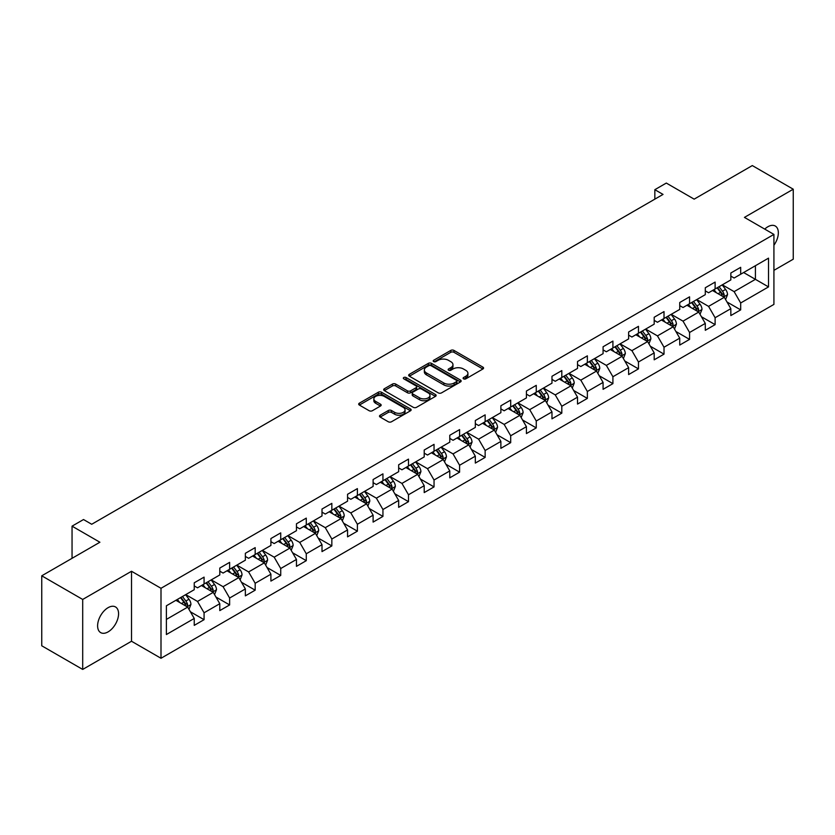 <?xml version="1.0" encoding="UTF-8"?>
<svg xmlns="http://www.w3.org/2000/svg" width="835" height="835" viewBox="0 0 835 835"><rect width="100%" height="100%" fill="white"/><g stroke="black" fill="none" stroke-linecap="round" stroke-linejoin="round"><path stroke-width="1.25" d="M463.571 378.85A1.587 0.918 0 0 0 465.826 378.85L482.901 368.986A2.275 1.315 0 0 0 483.569 368.058A2.275 1.315 0 0 0 482.901 367.129L453.969 350.418A2.275 1.315 0 0 0 450.754 350.418L433.668 360.282A1.587 0.918 0 0 0 433.198 360.929A1.587 0.918 0 0 0 433.668 361.586A1.587 0.918 0 0 0 435.922 361.586L438.135 360.302A7.275 4.196 0 0 1 448.416 360.302L450.827 361.701A7.275 4.196 0 0 1 452.967 364.665A7.275 4.196 0 0 1 450.827 367.64L448.625 368.913A1.587 0.918 0 0 0 448.155 369.571A1.587 0.918 0 0 0 448.625 370.218A1.587 0.918 0 0 0 450.869 370.218L453.081 368.945A7.275 4.196 0 0 1 463.373 368.945L465.784 370.333A7.275 4.196 0 0 1 467.913 373.308A7.275 4.196 0 0 1 465.784 376.272L463.571 377.545A1.587 0.918 0 0 0 463.112 378.203A1.587 0.918 0 0 0 463.571 378.85L463.571 377.545M108.091 631.886A14.821 8.559 120 0 0 117.777 618.818A14.821 8.559 120 0 0 115.501 606.941A14.821 8.559 120 0 0 108.091 607.671A14.821 8.559 120 0 0 98.405 620.739A14.821 8.559 120 0 0 100.68 632.617A14.821 8.559 120 0 0 108.091 631.886M773.92 245.239A14.821 8.559 120 0 0 775.277 226.024A14.821 8.559 120 0 0 767.866 226.755A14.821 8.559 120 0 0 764.735 229.114M380.165 415.214A2.275 1.315 0 0 0 379.507 416.143A2.275 1.315 0 0 0 380.165 417.072L388.285 421.758A2.275 1.315 0 0 0 391.5 421.758L410.476 410.799A2.275 1.315 0 0 0 411.144 409.87A2.275 1.315 0 0 0 410.476 408.952L381.532 392.241A2.275 1.315 0 0 0 378.318 392.241L359.353 403.19A2.275 1.315 0 0 0 358.685 404.119A2.275 1.315 0 0 0 359.353 405.048L369.154 410.716A2.275 1.315 0 0 0 372.368 410.716L380.489 406.019A2.275 1.315 0 0 0 381.157 405.09A2.275 1.315 0 0 0 380.489 404.171L375.625 401.364A6.085 3.507 0 0 1 373.85 398.88A6.085 3.507 0 0 1 377.597 395.633A6.085 3.507 0 0 1 384.225 396.395L403.284 407.397A6.085 3.507 0 0 1 405.058 409.87A6.085 3.507 0 0 1 401.311 413.116A6.085 3.507 0 0 1 394.684 412.354L391.5 410.528A2.275 1.315 0 0 0 388.285 410.528L380.165 415.214L380.165 417.072L388.285 412.417L388.285 410.528M773.92 270.352L793.25 259.194L793.25 189.211L752.304 165.57L694.156 199.148L666.309 183.063L654.838 189.691L663.032 194.419L91.704 524.265L83.521 519.537L72.05 526.154L72.05 558.312M82.696 599.447L82.696 669.43L131.512 641.249L131.512 571.265L82.696 599.447L41.75 575.806L99.897 542.239L72.05 526.154M131.512 571.265L160.998 588.289L773.92 234.416L773.92 304.399L160.998 658.272L160.998 588.289M793.25 189.211L744.434 217.392L773.92 234.416M438.291 392.888A2.275 1.315 0 0 0 441.506 392.888L460.482 381.939A2.275 1.315 0 0 0 461.139 381.01A2.275 1.315 0 0 0 460.482 380.082L431.538 363.371A2.275 1.315 0 0 0 428.324 363.371L409.348 374.32A2.275 1.315 0 0 0 408.68 375.249A2.275 1.315 0 0 0 409.348 376.178L438.291 392.888M404.443 379.194A1.587 0.918 0 0 1 406.05 379.414L435.442 396.385L416.508 407.323A2.275 1.315 0 0 1 413.294 407.323L384.351 390.613L392.471 385.958L392.471 384.069L384.351 388.755A2.275 1.315 0 0 0 383.683 389.684A2.275 1.315 0 0 0 384.351 390.613L384.351 388.755M392.471 385.958A2.275 1.315 0 0 1 395.686 385.958L395.686 384.069A2.275 1.315 0 0 0 392.471 384.069M395.686 384.069L407.417 390.843A2.275 1.315 0 0 0 410.632 390.843L416.018 387.732A2.275 1.315 0 0 0 416.686 386.814A2.275 1.315 0 0 0 416.018 385.885L403.806 378.829A1.587 0.918 0 0 1 403.336 378.171A1.587 0.918 0 0 1 404.317 377.326A1.587 0.918 0 0 1 406.05 377.524L435.473 394.517A2.275 1.315 0 0 1 436.141 395.446A2.275 1.315 0 0 1 435.473 396.374L435.473 394.517M82.696 669.43L41.75 645.789L41.75 575.806M190.401 611.784L204.074 619.685L204.074 612.786L219.793 603.705L219.793 610.604L229.625 604.937L229.625 598.027L245.354 588.946L245.354 595.856L255.176 590.178L255.176 583.279L270.905 574.198L270.905 581.097L280.727 575.43L280.727 568.52L296.456 559.45L296.456 566.349L306.278 560.671L306.278 553.772L322.007 544.691L322.007 551.601L331.839 545.923L331.839 539.024L347.558 529.943L347.558 536.842L357.39 531.175L357.39 524.265L373.109 515.185L373.109 522.094L382.941 516.416L382.941 509.517L398.66 500.436L398.66 507.336L408.492 501.668L408.492 494.758L424.211 485.688L424.211 492.587L434.043 486.909L434.043 480.01L449.773 470.93L449.773 477.839L459.594 472.161L459.594 465.252L475.324 456.181L475.324 463.081L485.145 457.403L485.145 450.503L500.875 441.423L500.875 448.332L510.696 442.654L510.696 435.755L526.426 426.675L526.426 433.574L536.258 427.906L536.258 420.997L551.977 411.916L551.977 418.826L561.809 413.148L561.809 406.248L577.528 397.168L577.528 404.067L587.36 398.399L587.36 391.49L603.079 382.42L603.079 389.319L612.911 383.641L612.911 376.742L628.63 367.661L628.63 374.571L638.462 368.893L638.462 361.993L654.191 352.913L654.191 359.812L664.013 354.144L664.013 347.235L679.742 338.154L679.742 345.064L689.564 339.386L689.564 332.487L705.293 323.406L705.293 330.305L715.115 324.638L715.115 317.728L730.844 308.658L730.844 315.557L740.676 309.879L740.676 302.98L768.513 286.906L768.513 258.151L755.414 265.718L755.414 279.339L768.513 286.906M204.074 619.685L194.242 625.363L194.242 618.453L166.395 634.527L166.395 605.782L194.242 589.708L194.242 582.799L204.074 577.131L204.074 584.03L219.793 574.95L219.793 568.05L229.625 562.372L229.625 569.282L245.354 560.202L245.354 553.302L255.176 547.624L255.176 554.523L270.905 545.453L270.905 538.544L280.727 532.876L280.727 539.775L296.456 530.695L296.456 523.795L306.278 518.117L306.278 525.027L322.007 515.947L322.007 509.037L331.839 503.369L331.839 510.268L347.558 501.188L347.558 494.289L357.39 488.611L357.39 495.52L373.109 486.44L373.109 479.54L382.941 473.862L382.941 480.762L398.66 471.692L398.66 464.782L408.492 459.114L408.492 466.014L424.211 456.933L424.211 450.034L434.043 444.356L434.043 451.265L449.773 442.185L449.773 435.275L459.594 429.608L459.594 436.507L475.324 427.426L475.324 420.527L485.145 414.849L485.145 421.758L500.875 412.678L500.875 405.768L510.696 400.101L510.696 407L526.426 397.919L526.426 391.02L536.258 385.342L536.258 392.252L551.977 383.171L551.977 376.272L561.809 370.594L561.809 377.493L577.528 368.423L577.528 361.513L587.36 355.846L587.36 362.745L603.079 353.664L603.079 346.765L612.911 341.087L612.911 347.997L628.63 338.916L628.63 332.006L638.462 326.339L638.462 333.238L654.191 324.157L654.191 317.258L664.013 311.58L664.013 318.49L679.742 309.409L679.742 302.51L689.564 296.832L689.564 303.731L705.293 294.661L705.293 287.751L715.115 282.084L715.115 288.983L730.844 279.902L730.844 273.003L740.676 267.325L740.676 274.235L768.513 258.151M201.454 585.544L213.249 592.359L197.519 601.43L185.725 594.624M194.242 585.919L197.519 587.819L204.074 584.03M197.519 601.43L204.074 612.786M213.249 592.359L219.793 603.705M227.005 570.796L238.8 577.601L223.07 586.681L211.276 579.876M219.793 571.171L223.07 573.06L229.625 569.282M223.07 586.681L229.625 598.027M238.8 577.601L245.354 588.946M252.556 556.037L264.351 562.853L248.621 571.933L236.827 565.118M245.354 556.423L248.621 558.312L255.176 554.523M248.621 571.933L255.176 583.279M264.351 562.853L270.905 574.198M278.107 541.289L289.902 548.094L274.183 557.175L262.388 550.369M270.905 541.664L274.183 543.554L280.727 539.775M274.183 557.175L280.727 568.52M289.902 548.094L296.456 559.45M303.658 526.541L315.453 533.346L299.734 542.426L287.939 535.611M296.456 526.916L299.734 528.805L306.278 525.027M299.734 542.426L306.278 553.772M315.453 533.346L322.007 544.691M329.209 511.782L341.004 518.598L325.285 527.668L313.49 520.863M322.007 512.158L325.285 514.057L331.839 510.268M325.285 527.668L331.839 539.024M341.004 518.598L347.558 529.943M354.771 497.034L366.555 503.839L350.836 512.92L339.041 506.114M347.558 497.409L350.836 499.299L357.39 495.52M350.836 512.92L357.39 524.265M366.555 503.839L373.109 515.185M380.322 482.275L392.116 489.091L376.387 498.161L364.592 491.356M373.109 482.661L376.387 484.55L382.941 480.762M376.387 498.161L382.941 509.517M392.116 489.091L398.66 500.436M405.873 467.527L417.667 474.332L401.938 483.413L390.143 476.608M398.66 467.903L401.938 469.792L408.492 466.014M401.938 483.413L408.492 494.758M417.667 474.332L424.211 485.688M431.424 452.779L443.218 459.584L427.489 468.665L415.694 461.849M424.211 453.154L427.489 455.044L434.043 451.265M427.489 468.665L434.043 480.01M443.218 459.584L449.773 470.93M456.975 438.02L468.769 444.825L453.04 453.906L441.245 447.101M449.773 438.396L453.04 440.295L459.594 436.507M453.04 453.906L459.594 465.252M468.769 444.825L475.324 456.181M482.526 423.272L494.32 430.077L478.601 439.158L466.807 432.342M475.324 423.648L478.601 425.537L485.145 421.758M478.601 439.158L485.145 450.503M494.32 430.077L500.875 441.423M508.077 408.513L519.871 415.329L504.152 424.399L492.358 417.594M500.875 408.899L504.152 410.789L510.696 407M504.152 424.399L510.696 435.755M519.871 415.329L526.426 426.675M533.628 393.765L545.422 400.57L529.703 409.651L517.909 402.846M526.426 394.141L529.703 396.03L536.258 392.252M529.703 409.651L536.258 420.997M545.422 400.57L551.977 411.916M559.189 379.007L570.973 385.822L555.254 394.903L543.46 388.087M551.977 379.393L555.254 381.282L561.809 377.493M555.254 394.903L561.809 406.248M570.973 385.822L577.528 397.168M584.74 364.258L596.534 371.064L580.805 380.144L569.011 373.339M577.528 364.634L580.805 366.523L587.36 362.745M580.805 380.144L587.36 391.49M596.534 371.064L603.079 382.42M610.291 349.51L622.085 356.315L606.356 365.396L594.562 358.58M603.079 349.886L606.356 351.775L612.911 347.997M606.356 365.396L612.911 376.742M622.085 356.315L628.63 367.661M635.842 334.752L647.636 341.567L631.907 350.637L620.113 343.832M628.63 335.127L631.907 337.027L638.462 333.238M631.907 350.637L638.462 361.993M647.636 341.567L654.191 352.913M661.393 320.003L673.187 326.809L657.458 335.889L645.664 329.084M654.191 320.379L657.458 322.268L664.013 318.49M657.458 335.889L664.013 347.235M673.187 326.809L679.742 338.154M686.944 305.245L698.738 312.06L683.02 321.141L671.225 314.325M679.742 305.631L683.02 307.52L689.564 303.731M683.02 321.141L689.564 332.487M698.738 312.06L705.293 323.406M712.495 290.496L724.289 297.302L708.571 306.382L696.776 299.577M705.293 290.872L708.571 292.761L715.115 288.983M708.571 306.382L715.115 317.728M724.289 297.302L730.844 308.658M743.62 272.534L755.414 279.339L734.122 291.634L722.327 284.818M730.844 276.124L734.122 278.013L740.676 274.235M734.122 291.634L740.676 302.98M131.512 641.249L160.998 658.272M654.838 189.691L654.838 199.148M166.395 619.403L187.698 607.108L175.903 600.302M187.698 607.108L194.242 618.453M726.993 301.988L740.676 309.879M701.442 316.736L715.115 324.638M675.891 331.495L689.564 339.386M650.34 346.243L664.013 354.144M624.789 360.991L638.462 368.893M599.238 375.75L612.911 383.641M573.676 390.498L587.36 398.399M548.125 405.257L561.809 413.148M522.574 420.005L536.258 427.906M497.023 434.764L510.696 442.654M471.472 449.512L485.145 457.403M445.921 464.26L459.594 472.161M420.37 479.019L434.043 486.909M394.819 493.767L408.492 501.668M369.258 508.525L382.941 516.416M343.707 523.274L357.39 531.175M318.156 538.022L331.839 545.923M292.605 552.78L306.278 560.671M267.054 567.529L280.727 575.43M241.503 582.287L255.176 590.178M215.952 597.035L229.625 604.937M464.208 379.069L465.784 378.161A7.275 4.196 0 0 0 467.913 375.197L467.913 373.308M452.967 364.665L452.967 366.565A7.275 4.196 0 0 1 450.827 369.529L449.261 370.437M482.88 369.007L453.969 352.318A2.275 1.315 0 0 0 450.754 352.318L434.304 361.805M460.45 381.95L431.538 365.26A2.275 1.315 0 0 0 428.324 365.26L409.38 376.199M456.463 381.658A1.587 0.918 0 0 0 456.922 381.01A1.587 0.918 0 0 0 456.463 380.353L431.058 365.688A1.587 0.918 0 0 0 428.804 365.688L426.476 367.035A7.275 4.196 0 0 0 424.347 370.009A7.275 4.196 0 0 0 426.476 372.974L443.834 383.004A7.275 4.196 0 0 0 454.125 383.004L456.463 381.658L456.463 383.547A1.587 0.918 0 0 0 456.922 382.9L456.922 381.01M424.347 370.009L424.347 371.899A7.275 4.196 0 0 0 426.476 374.873L426.476 372.974M456.463 383.547L454.125 384.893A7.275 4.196 0 0 1 443.834 384.893L426.476 374.873M395.686 385.958L407.417 392.742A2.275 1.315 0 0 0 410.632 392.742L416.018 389.632A2.275 1.315 0 0 0 416.686 388.703L416.686 386.814M419.598 397.877A6.085 3.507 0 0 0 426.226 398.639A6.085 3.507 0 0 0 429.983 395.393A6.085 3.507 0 0 0 428.198 392.909L421.487 389.037A2.275 1.315 0 0 0 418.272 389.037L412.887 392.147A2.275 1.315 0 0 0 412.219 393.076A2.275 1.315 0 0 0 412.887 394.005L419.598 397.877L419.598 399.767A6.085 3.507 0 0 0 426.226 400.529A6.085 3.507 0 0 0 429.983 397.283L429.983 395.393M412.219 393.076L412.219 394.965A2.275 1.315 0 0 0 412.887 395.894L412.887 394.005M419.598 399.767L412.887 395.894M405.058 409.87L405.058 411.77A6.085 3.507 0 0 1 401.311 415.016A6.085 3.507 0 0 1 394.684 414.254L391.5 412.417A2.275 1.315 0 0 0 388.285 412.417M373.85 398.88L373.85 400.769A6.085 3.507 0 0 0 375.625 403.253L375.625 401.364M380.457 406.04L375.625 403.253M410.476 408.952L410.476 410.799L381.532 394.13A2.275 1.315 0 0 0 378.318 394.13L359.384 405.069M725.584 299.546L727.535 294.64A6.137 3.549 -120 0 0 725.573 289.411L722.191 284.902M716.305 292.688L714.009 289.63M723.34 296.759L724.216 294.901A6.137 3.549 -120 0 0 722.463 291.206L719.081 286.697M717.547 287.584L721.294 292.584A3.131 1.806 60 0 1 721.868 293.534L724.216 294.901M717.119 287.825L720.501 292.344A6.137 3.549 60 0 1 722.254 296.039M700.033 314.294L701.984 309.388A6.137 3.549 -120 0 0 700.022 304.159L696.64 299.65M690.754 307.447L688.447 304.378M697.789 311.507L698.665 309.649A6.137 3.549 -120 0 0 696.912 305.965L693.53 301.445M691.996 302.333L695.743 307.343A3.131 1.806 60 0 1 696.307 308.292L698.665 309.649M691.568 302.583L694.95 307.092A6.137 3.549 60 0 1 696.703 310.787M674.482 329.053L676.433 324.147A6.137 3.549 -120 0 0 674.471 318.918L671.09 314.398M665.192 322.195L662.896 319.127M672.238 326.266L673.114 324.408A6.137 3.549 -120 0 0 671.361 320.713L667.979 316.204M666.445 317.091L670.192 322.091A3.131 1.806 60 0 1 670.755 323.041L673.114 324.408M666.017 317.331L669.388 321.851A6.137 3.549 60 0 1 671.152 325.535M648.931 343.801L650.872 338.895A6.137 3.549 -120 0 0 648.92 333.666L645.538 329.157M639.641 336.954L637.345 333.885M646.687 341.014L647.563 339.156A6.137 3.549 -120 0 0 645.81 335.461L642.428 330.952M640.883 331.839L644.641 336.849A3.131 1.806 60 0 1 645.204 337.799L647.563 339.156M640.455 332.09L643.837 336.599A6.137 3.549 60 0 1 645.601 340.294M623.38 358.559L625.321 353.643A6.137 3.549 -120 0 0 623.369 348.425L619.987 343.905M614.09 351.702L611.794 348.633M621.136 355.762L622.012 353.915A6.137 3.549 -120 0 0 620.259 350.22L616.877 345.7M615.332 346.588L619.09 351.598A3.131 1.806 60 0 1 619.653 352.547L622.012 353.915M614.904 346.838L618.286 351.358A6.137 3.549 60 0 1 620.05 355.042M597.829 373.308L599.77 368.402A6.137 3.549 -120 0 0 597.818 363.173L594.436 358.664M588.539 366.45L586.243 363.392M595.585 370.521L596.461 368.663A6.137 3.549 -120 0 0 594.697 364.968L591.316 360.459M589.781 361.346L593.528 366.356A3.131 1.806 60 0 1 594.103 367.306L596.461 368.663M589.353 361.597L592.735 366.106A6.137 3.549 60 0 1 594.489 369.801M572.267 388.066L574.219 383.15A6.137 3.549 -120 0 0 572.257 377.921L568.885 373.412M562.988 381.209L560.692 378.14M570.023 385.269L570.91 383.411A6.137 3.549 -120 0 0 569.146 379.727L565.765 375.207M564.23 376.094L567.977 381.104A3.131 1.806 60 0 1 568.552 382.054L570.91 383.411M563.802 376.345L567.184 380.854A6.137 3.549 60 0 1 568.938 384.549M546.716 402.814L548.668 397.909A6.137 3.549 -120 0 0 546.706 392.68L543.324 388.16M537.437 395.957L535.141 392.899M544.472 400.028L545.349 398.17A6.137 3.549 -120 0 0 543.595 394.475L540.214 389.966M538.679 390.853L542.426 395.853A3.131 1.806 60 0 1 543 396.802L545.349 398.17M538.251 391.093L541.633 395.613A6.137 3.549 60 0 1 543.387 399.297M521.165 417.563L523.117 412.657A6.137 3.549 -120 0 0 521.155 407.428L517.773 402.919M511.886 410.716L509.59 407.647M518.921 414.776L519.798 412.918A6.137 3.549 -120 0 0 518.044 409.223L514.663 404.714M513.128 405.601L516.875 410.611A3.131 1.806 60 0 1 517.449 411.561L519.798 412.918M512.7 405.852L516.082 410.361A6.137 3.549 60 0 1 517.836 414.056M495.614 432.321L497.566 427.405A6.137 3.549 -120 0 0 495.604 422.186L492.222 417.667M486.335 425.464L484.029 422.395M493.37 429.524L494.247 427.677A6.137 3.549 -120 0 0 492.493 423.982L489.112 419.462M487.577 420.36L491.324 425.359A3.131 1.806 60 0 1 491.888 426.309L494.247 427.677M487.149 420.6L490.531 425.119A6.137 3.549 60 0 1 492.285 428.804M470.063 447.069L472.015 442.164A6.137 3.549 -120 0 0 470.053 436.935L466.671 432.426M460.774 440.212L458.478 437.154M467.819 444.283L468.696 442.425A6.137 3.549 -120 0 0 466.942 438.73L463.561 434.221M462.026 435.108L465.773 440.118A3.131 1.806 60 0 1 466.337 441.068L468.696 442.425M461.598 435.359L464.97 439.868A6.137 3.549 60 0 1 466.734 443.562M444.512 461.828L446.454 456.912A6.137 3.549 -120 0 0 444.502 451.693L441.12 447.174M435.223 454.971L432.927 451.902M442.268 459.031L443.145 457.173A6.137 3.549 -120 0 0 441.391 453.488L438.01 448.969M436.465 449.856L440.222 454.866A3.131 1.806 60 0 1 440.786 455.816L443.145 457.173M436.037 450.107L439.419 454.616A6.137 3.549 60 0 1 441.183 458.311M418.961 476.576L420.903 471.671A6.137 3.549 -120 0 0 418.951 466.441L415.569 461.932M409.672 469.719L407.376 466.661M416.717 473.789L417.594 471.932A6.137 3.549 -120 0 0 415.84 468.237L412.459 463.728M410.914 464.615L414.671 469.614A3.131 1.806 60 0 1 415.235 470.564L417.594 471.932M410.486 464.855L413.868 469.374A6.137 3.549 60 0 1 415.632 473.069M393.41 491.324L395.352 486.419A6.137 3.549 -120 0 0 393.4 481.19L390.018 476.681M384.121 484.477L381.825 481.409M391.166 488.538L392.043 486.68A6.137 3.549 -120 0 0 390.279 482.985L386.897 478.476M385.363 479.363L389.11 484.373A3.131 1.806 60 0 1 389.684 485.323L392.043 486.68M384.935 479.614L388.317 484.123A6.137 3.549 60 0 1 390.07 487.817M367.849 506.083L369.801 501.177A6.137 3.549 -120 0 0 367.838 495.948L364.467 491.429M358.57 499.226L356.274 496.157M365.605 503.296L366.492 501.438A6.137 3.549 -120 0 0 364.728 497.743L361.346 493.234M359.812 494.122L363.559 499.121A3.131 1.806 60 0 1 364.133 500.071L366.492 501.438M359.384 494.362L362.766 498.881A6.137 3.549 60 0 1 364.519 502.566M342.298 520.831L344.25 515.926A6.137 3.549 -120 0 0 342.287 510.696L338.906 506.187M333.019 513.984L330.723 510.916M340.054 518.044L340.93 516.187A6.137 3.549 -120 0 0 339.177 512.492L335.795 507.983M334.261 508.87L338.008 513.88A3.131 1.806 60 0 1 338.582 514.83L340.93 516.187M333.833 509.12L337.215 513.629A6.137 3.549 60 0 1 338.968 517.324M316.747 535.59L318.699 530.674A6.137 3.549 -120 0 0 316.736 525.455L313.355 520.936M307.468 528.732L305.172 525.664M314.503 532.793L315.38 530.935A6.137 3.549 -120 0 0 313.626 527.25L310.244 522.731M308.71 523.618L312.457 528.628A3.131 1.806 60 0 1 313.031 529.578L315.38 530.935M308.282 523.869L311.664 528.378A6.137 3.549 60 0 1 313.417 532.072M291.196 550.338L293.148 545.432A6.137 3.549 -120 0 0 291.185 540.203L287.804 535.694M281.917 543.481L279.61 540.422M288.952 547.551L289.829 545.693A6.137 3.549 -120 0 0 288.075 541.998L284.693 537.49M283.159 538.377L286.906 543.376A3.131 1.806 60 0 1 287.47 544.337L289.829 545.693M282.731 538.617L286.113 543.136A6.137 3.549 60 0 1 287.866 546.831M265.645 565.086L267.597 560.181A6.137 3.549 -120 0 0 265.634 554.951L262.253 550.442M256.355 558.239L254.059 555.171M263.401 562.299L264.277 560.442A6.137 3.549 -120 0 0 262.524 556.757L259.142 552.238M257.608 553.125L261.355 558.135A3.131 1.806 60 0 1 261.919 559.085L264.277 560.442M257.18 553.375L260.551 557.884A6.137 3.549 60 0 1 262.315 561.579M240.094 579.845L242.035 574.939A6.137 3.549 -120 0 0 240.083 569.71L236.702 565.191M230.804 572.987L228.508 569.919M237.85 577.058L238.726 575.2A6.137 3.549 -120 0 0 236.973 571.505L233.591 566.996M232.046 567.884L235.804 572.883A3.131 1.806 60 0 1 236.368 573.833L238.726 575.2M231.619 568.124L235 572.643A6.137 3.549 60 0 1 236.764 576.327M214.543 594.593L216.484 589.687A6.137 3.549 -120 0 0 214.532 584.458L211.151 579.949M205.253 587.746L202.957 584.677M212.299 591.806L213.175 589.948A6.137 3.549 -120 0 0 211.412 586.253L208.04 581.745M206.495 582.632L210.253 587.642A3.131 1.806 60 0 1 210.817 588.591L213.175 589.948M206.068 582.882L209.449 587.391A6.137 3.549 60 0 1 211.213 591.086M188.992 609.352L190.933 604.436A6.137 3.549 -120 0 0 188.981 599.217L185.6 594.697M179.702 602.494L177.406 599.426M186.748 606.554L187.624 604.707A6.137 3.549 -120 0 0 185.861 601.012L182.479 596.493M180.945 597.38L184.692 602.39A3.131 1.806 60 0 1 185.266 603.34L187.624 604.707M180.517 597.63L183.898 602.15A6.137 3.549 60 0 1 185.652 605.834M465.784 378.161L465.784 376.272M448.625 370.218L448.625 368.913M450.827 369.529L450.827 367.64M433.668 361.586L433.668 360.282M450.754 352.318L450.754 350.418M453.969 352.318L453.969 350.418M482.901 368.986L482.901 367.129M409.348 376.178L409.348 374.32M428.324 365.26L428.324 363.371M431.538 365.26L431.538 363.371M460.482 381.939L460.482 380.082M443.834 384.893L443.834 383.004M454.125 384.893L454.125 383.004M407.417 392.742L407.417 390.843M410.632 392.742L410.632 390.843M416.018 389.632L416.018 387.732M406.05 379.414L406.05 377.524M391.5 412.417L391.5 410.528M394.684 414.254L394.684 412.354M380.489 406.019L380.489 404.171M359.353 405.048L359.353 403.19M378.318 394.13L378.318 392.241M381.532 394.13L381.532 392.241M723.684 296.957L727.494 294.755M722.463 291.206L725.573 289.411M718.1 293.732L720.501 292.344M698.133 311.705L701.943 309.514M696.912 305.965L700.022 304.159M692.549 308.48L694.95 307.092M672.582 326.464L676.392 324.262M671.361 320.713L674.471 318.918M666.988 323.228L669.388 321.851M647.031 341.212L650.841 339.01M645.81 335.461L648.92 333.666M641.437 337.987L643.837 336.599M621.48 355.961L625.279 353.769M620.259 350.22L623.369 348.425M615.886 352.735L618.286 351.358M595.929 370.719L599.728 368.517M594.697 364.968L597.818 363.173M590.335 367.494L592.735 366.106M570.368 385.467L574.177 383.275M569.146 379.727L572.257 377.921M564.784 382.242L567.184 380.854M544.817 400.226L548.626 398.024M543.595 394.475L546.706 392.68M539.233 397.001L541.633 395.613M519.266 414.974L523.075 412.772M518.044 409.223L521.155 407.428M513.682 411.749L516.082 410.361M493.715 429.733L497.524 427.53M492.493 423.982L495.604 422.186M488.131 426.497L490.531 425.119M468.164 444.481L471.973 442.279M466.942 438.73L470.053 436.935M462.569 441.256L464.97 439.868M442.613 459.229L446.422 457.037M441.391 453.488L444.502 451.693M437.018 456.004L439.419 454.616M417.062 473.988L420.861 471.785M415.84 468.237L418.951 466.441M411.467 470.763L413.868 469.374M391.511 488.736L395.31 486.544M390.279 482.985L393.4 481.19M385.916 485.511L388.317 484.123M365.949 503.495L369.759 501.292M364.728 497.743L367.838 495.948M360.365 500.259L362.766 498.881M340.398 518.243L344.208 516.04M339.177 512.492L342.287 510.696M334.814 515.018L337.215 513.629M314.847 532.991L318.657 530.799M313.626 527.25L316.736 525.455M309.263 529.766L311.664 528.378M289.296 547.75L293.106 545.547M288.075 541.998L291.185 540.203M283.712 544.524L286.113 543.136M263.745 562.498L267.555 560.306M262.524 556.757L265.634 554.951M258.151 559.273L260.551 557.884M238.194 577.256L242.004 575.054M236.973 571.505L240.083 569.71M232.6 574.021L235 572.643M212.643 592.005L216.442 589.802M211.412 586.253L214.532 584.458M207.049 588.779L209.449 587.391M187.092 606.753L190.891 604.561M185.861 601.012L188.981 599.217M181.498 603.528L183.898 602.15"/></g></svg>
